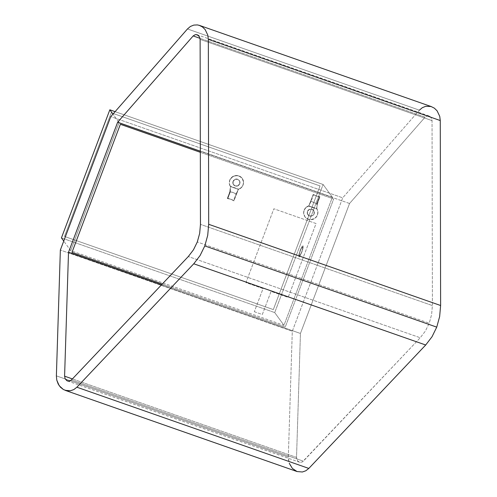 <?xml version="1.0" encoding="UTF-8"?>
<svg xmlns="http://www.w3.org/2000/svg" width="497" height="497" viewBox="0 0 497 497"><rect width="100%" height="100%" fill="white"/><g stroke="black" fill="none" stroke-linecap="round" stroke-linejoin="round"><path stroke-width="0.37" stroke-dasharray="2.48 1.86" d="M429.545 116.161L431.365 117.938L432.048 120.616L432.402 305.58L431.607 314.582L432.402 305.58L200.465 224.364L432.402 305.58L432.048 120.616L200.117 39.393L432.048 120.616L431.874 119.218L430.57 116.894L428.979 115.938L427.196 115.869L425.097 117.155L200.018 38.337L425.097 117.155L349.553 203.497L200.328 151.237L349.553 203.497L300.443 333.462L296.529 457.402L72.413 378.919L296.529 457.402L297.125 460.104L298.355 461.62L300.02 462.372L302.362 461.962L303.363 461.179L71.425 379.963L303.363 461.179L420.245 337.755L188.307 256.539L420.245 337.755L425.395 331.039L429.24 323.199L431.607 314.582L429.24 323.199L197.303 241.983L429.24 323.199L425.395 331.039L420.245 337.755L302.362 461.962L300.02 462.372L297.883 461.191L296.659 458.806L296.529 457.402L300.443 333.462L161.531 284.818L300.443 333.462L349.553 203.497L425.097 117.155L427.196 115.869L428.979 115.938M200.328 152.306L333.649 198.986L285.247 327.076L162.283 284.017L285.247 327.076L333.649 198.986L200.328 152.306M254.321 311.718L262.323 314.514L271.058 291.391L288.167 297.38L316.061 223.551L273.853 208.771L245.953 282.6L263.062 288.589L254.321 311.718L263.062 288.589L245.953 282.6L273.853 208.771L316.061 223.551L288.167 297.38L271.058 291.391L262.323 314.514L254.321 311.718M431.489 106.656L429.29 106.141L425.712 106.308L422.32 107.694L419.4 110.172L187.468 28.956L419.4 110.172L342.706 197.831L110.775 116.609L342.706 197.831L292.292 331.257L60.354 250.034L292.292 331.257L288.316 457.085L289.279 463.31M67.517 381.006L300.02 462.372M119.094 122.548L70.692 250.637L283.967 325.318L332.369 197.228L119.094 122.548L332.369 197.228L323.112 184.486L274.711 312.576L61.435 237.889L274.711 312.576L323.112 184.486L115.111 111.651L323.112 184.486L332.369 197.228L283.967 325.318L274.711 312.576L283.967 325.318L70.692 250.637L63.746 241.07L70.692 250.637L119.094 122.548L112.962 114.105L119.094 122.548M419.4 110.172L342.706 197.831L292.292 331.257L288.316 457.085L288.701 461.297L290.099 465.198L292.385 468.447L297.044 471.541M431.464 106.65L431.061 106.513M56.378 375.862L288.316 457.085L56.378 375.862M65.113 390.319L63.436 389.561M273.325 309.575L320.049 185.934L111.216 112.8L64.498 236.442L273.325 309.575L64.498 236.442L111.216 112.8L320.049 185.934L273.325 309.575M303.083 245.829L301.909 246.68L300.188 250.289L298.933 254.539L299.082 257.055L301.362 253.545L303.176 247.376L303.083 245.829L303.176 247.376L302.176 251.383L299.685 256.62L298.883 256.943L298.796 255.396L300.188 250.289L301.909 246.68L303.083 245.829M301.623 252.265L299.679 255.831L299.213 255.576L299.343 253.911L300.685 249.656L302.511 246.854L302.623 248.86L301.623 252.265L302.735 248.177L302.76 247.195L302.294 246.941L300.685 249.656L299.343 253.911L299.213 255.576L299.679 255.831L301.623 252.265M229.72 180.218L229.782 180.305A7.188 7.001 -36 0 1 242.263 178.417A7.188 7.001 -36 0 1 243.108 184.977L243.045 184.89A7.188 7.001 144 0 0 235.479 175.565A7.188 7.001 144 0 0 230.366 186.493L230.428 186.58A7.188 7.001 -36 0 1 229.782 180.305L231.192 177.845L234.777 175.708L238.902 175.882L242.182 178.305L243.505 182.157L243.045 184.89L241.213 187.624L238.361 189.289L230.366 186.493L229.291 183.449L229.72 180.218M233.05 181.386A3.597 3.504 144 0 0 236.833 186.046A3.597 3.504 144 0 0 239.716 183.722L239.778 183.809A3.597 3.504 -36 0 1 233.534 184.754A3.597 3.504 -36 0 1 233.112 181.473L233.136 184.089L235.118 185.89L237.846 185.735L239.716 183.722L239.629 181.02L237.641 179.218L234.919 179.374L233.783 180.2L233.112 181.473A3.597 3.504 -36 0 1 239.355 180.529A3.597 3.504 -36 0 1 239.778 183.809L239.716 183.722A3.597 3.504 144 0 0 235.932 179.063A3.597 3.504 144 0 0 233.05 181.386M229.925 190.916L229.831 191.83L230.285 191.954L227.756 198.657L230.229 199.098L233.975 200.838L236.497 194.165L232.963 192.438L229.831 191.83L230.366 186.493L238.361 189.289A7.188 7.001 144 0 0 243.045 184.89L243.108 184.977A7.188 7.001 -36 0 1 238.43 189.382L230.428 186.58L229.359 183.536L229.782 180.305L232.304 176.994L236.224 175.584L240.219 176.553L242.244 178.392L243.387 180.877L243.474 183.629L242.356 186.443L239.945 188.711L238.43 189.382L230.366 186.493L238.361 189.289L233.975 200.838A3.597 0.454 20.7 0 0 230.484 199.123A3.597 0.454 20.7 0 0 227.278 198.396A3.597 0.454 20.7 0 0 227.309 198.502L229.8 191.73L227.309 198.502L229.831 191.83L232.963 192.438L236.497 194.165L236.063 193.979L233.528 200.682A3.112 0.398 20.7 0 0 230.502 199.198A3.112 0.398 20.7 0 0 227.725 198.57A3.112 0.398 20.7 0 0 227.756 198.657L230.266 191.848L232.782 192.339L235.646 193.656L236.063 193.979L233.528 200.682L233.975 200.838L230.825 199.254L227.278 198.396M239.778 183.809L239.691 181.107L237.709 179.305L234.982 179.46L233.112 181.473L233.199 184.176L235.187 185.977L237.908 185.828L239.778 183.809M238.218 189.68L236.063 193.979L238.517 189.096L236.497 194.165L232.782 192.339L230.285 191.954L230.521 186.294L229.831 191.83L230.285 191.954L227.756 198.657L227.309 198.502L227.756 198.657L230.266 191.848M230.335 191.811L230.521 186.294L238.517 189.096M227.725 198.57L230.44 190.537M314.781 202.981L317.359 203.397L319.882 196.725A3.597 0.454 -159.3 0 1 319.913 196.824A3.597 0.454 -159.3 0 1 316.707 196.104A3.597 0.454 -159.3 0 1 313.216 194.389L310.693 201.061L314.781 202.981L310.693 201.061L311.128 201.248L313.663 194.544L313.216 194.389L308.83 205.932L316.825 208.734L317.359 203.397L316.906 203.273L319.434 196.57L319.913 196.831L316.365 195.973L313.216 194.389L316.962 196.129L319.882 196.725L317.39 203.49L314.781 202.981M316.819 203.416L319.434 196.57A3.112 0.398 -159.3 0 1 319.465 196.657A3.112 0.398 -159.3 0 1 316.688 196.029A3.112 0.398 -159.3 0 1 313.663 194.544L311.128 201.248L314.408 202.888L316.906 203.273L316.825 208.734L317.359 203.397L314.408 202.888L311.128 201.248L308.674 206.131L310.693 201.061L311.128 201.248L308.674 206.131L316.676 208.933L316.931 203.36L319.465 196.657M308.972 205.547L308.674 206.131L316.825 208.734L308.674 206.131M316.751 204.683L316.856 203.416M308.83 205.932L308.761 205.845A7.188 7.001 144 0 0 304.083 210.25L304.145 210.337A7.188 7.001 -36 0 1 308.83 205.932L305.978 207.603L304.083 210.25A7.188 7.001 144 0 0 311.65 219.568A7.188 7.001 144 0 0 317.409 214.915L317.471 215.008A7.188 7.001 -36 0 1 304.99 216.897A7.188 7.001 -36 0 1 304.145 210.337L303.686 213.07L305.009 216.922L307.034 218.761L311.029 219.73L313.737 219.04L316.005 217.382L317.471 215.008L317.9 211.778L316.825 208.734L308.83 205.932L316.825 208.734A7.188 7.001 -36 0 1 317.471 215.008L317.409 214.915A7.188 7.001 144 0 0 316.763 208.647L308.761 205.845L305.91 207.51L304.841 208.777L303.717 211.598L303.804 214.35L304.947 216.835L308.227 219.258L310.967 219.643L314.887 218.233L316.788 216.176L317.813 213.325L317.477 210.101L316.763 208.647L308.83 205.932M314.141 213.84A3.597 3.504 -36 0 1 307.904 214.785A3.597 3.504 -36 0 1 307.475 211.505L307.413 211.418A3.597 3.504 144 0 0 311.197 216.077A3.597 3.504 144 0 0 314.079 213.753L313.408 215.027L312.271 215.853L309.55 216.009L307.562 214.207L307.475 211.505L309.345 209.485L312.073 209.336L314.054 211.138L314.079 213.753A3.597 3.504 144 0 0 310.296 209.088A3.597 3.504 144 0 0 307.413 211.418L307.475 211.505A3.597 3.504 -36 0 1 313.719 210.56A3.597 3.504 -36 0 1 314.141 213.84M307.413 211.418L309.283 209.399L312.004 209.249L313.992 211.051L314.079 213.753L312.209 215.766L309.482 215.922L307.5 214.12L307.413 211.418M429.122 115.981L197.191 34.765M238.318 189.481L238.125 189.916M317.266 204.31L319.913 196.824M308.873 205.739L309.066 205.311"/><path stroke-width="0.75" d="M68.089 381.156L70.425 380.745L71.425 379.963L188.307 256.539L193.457 249.823L197.303 241.983L199.676 233.366L197.303 241.983L193.457 249.823L188.307 256.539L71.425 379.963L69.282 381.149L66.946 380.745L65.188 378.888L64.591 376.179L68.511 252.246L161.531 284.818L68.511 252.246L117.621 122.274L193.159 35.939L195.265 34.647L197.048 34.715L199.434 36.722L200.117 39.393L200.465 224.364L199.676 233.366L200.465 224.364L200.117 39.393L199.434 36.722L197.613 34.945L195.265 34.647L193.159 35.939L200.018 38.337L193.159 35.939L117.621 122.274L200.328 151.237L117.621 122.274L68.511 252.246L64.591 376.179L72.413 378.919L64.591 376.179L65.188 378.888L67.505 381M63.436 389.561L60.454 387.231L58.168 383.976L56.77 380.081L56.378 375.862L60.354 250.034L110.775 116.609L187.468 28.956L190.382 26.478L193.774 25.092L197.359 24.918L199.123 25.297L202.422 26.937L205.18 29.627L207.808 35.138L208.336 39.325L208.684 224.296L207.715 235.342L204.801 245.916L200.086 255.539L193.762 263.783L425.699 344.999L432.017 336.761L436.739 327.138L204.801 245.916L200.086 255.539L193.762 263.783L76.88 387.206L308.817 468.429L425.699 344.999L193.762 263.783L76.88 387.206L73.885 389.549L70.45 390.772L66.865 390.779L63.436 389.561L59.205 385.703L56.77 380.081L56.378 375.862L60.354 250.034L110.775 116.609L187.468 28.956L190.382 26.478L193.774 25.092L197.359 24.918L199.558 25.434L431.489 106.656M120.373 124.306L200.328 152.306L120.373 124.306L71.972 252.395L120.373 124.306M162.283 284.017L71.972 252.395L162.283 284.017M199.123 25.297L202.422 26.937L205.18 29.627L207.808 35.138L208.336 39.325L208.684 224.296L207.715 235.342L204.801 245.916L436.739 327.138L439.646 316.564L440.622 305.512L208.684 224.296L440.622 305.512L440.267 120.547L208.336 39.325L440.267 120.547L439.739 116.354L437.111 110.85L434.359 108.153L431.061 106.513L425.712 106.308L422.32 107.694L419.4 110.172M197.048 34.715L197.613 34.945M289.279 463.31L292.385 468.447L297.044 471.541L302.381 471.995L305.817 470.771L308.817 468.429L425.699 344.999L432.017 336.761L436.739 327.138L439.646 316.564L440.622 305.512L440.267 120.547L439.739 116.354L437.111 110.85L434.359 108.153L431.061 106.513M305.817 470.771L308.817 468.429L76.88 387.206L73.885 389.549L70.45 390.772L65.113 390.319L297.044 471.541L302.381 471.995L305.817 470.771M61.435 237.889L109.837 109.8L115.111 111.651L109.837 109.8L112.962 114.105L109.837 109.8L61.435 237.889L63.746 241.07L61.435 237.889"/></g></svg>
